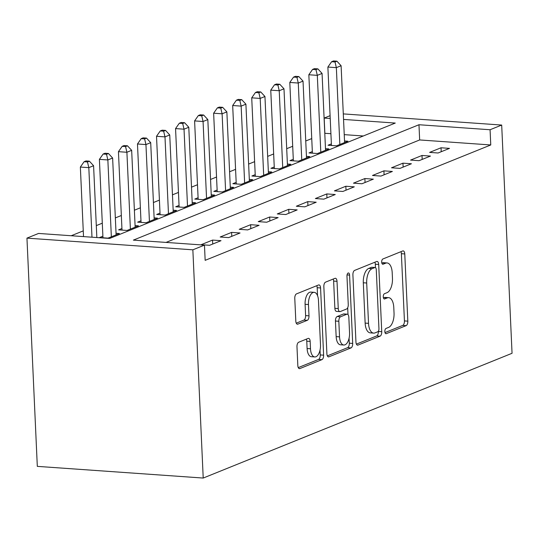 <?xml version="1.0" encoding="UTF-8"?>
<svg xmlns="http://www.w3.org/2000/svg" width="539" height="539" viewBox="0 0 539 539"><rect width="100%" height="100%" fill="white"/><g stroke="black" fill="none" stroke-linecap="round" stroke-linejoin="round"><path stroke-width="0.81" d="M384.839 331.579A2.675 1.3 94 0 0 385.958 333.715A2.675 1.3 94 0 0 386.261 333.668L406.123 325.644A3.813 1.86 94 0 0 407.821 321.156L404.769 253.943A3.813 1.86 94 0 0 403.165 250.891A3.813 1.86 94 0 0 402.727 250.965L382.872 258.989A2.675 1.3 94 0 0 381.686 262.129A2.675 1.3 94 0 0 382.805 264.265A2.675 1.3 94 0 0 383.108 264.218L385.681 263.18A12.215 5.956 94 0 1 387.083 262.944A12.215 5.956 94 0 1 392.203 272.707L392.459 278.313A12.215 5.956 94 0 1 387.022 292.677L384.448 293.715A2.675 1.3 94 0 0 383.263 296.854A2.675 1.3 94 0 0 384.381 298.99A2.675 1.3 94 0 0 384.684 298.943L387.258 297.905A12.215 5.956 94 0 1 388.659 297.669A12.215 5.956 94 0 1 393.78 307.432L394.036 313.038A12.215 5.956 94 0 1 388.599 327.402L386.025 328.44A2.675 1.3 94 0 0 384.839 331.579M298.673 342.245A3.813 1.86 94 0 0 296.976 346.732L297.831 365.59A3.813 1.86 94 0 0 299.435 368.642A3.813 1.86 94 0 0 299.873 368.568L321.924 359.654A3.813 1.86 94 0 0 323.622 355.167L320.57 287.961A3.813 1.86 94 0 0 318.973 284.909A3.813 1.86 94 0 0 318.536 284.983L296.484 293.89A3.813 1.86 94 0 0 294.779 298.377L295.817 321.156A3.813 1.86 94 0 0 297.413 324.208A3.813 1.86 94 0 0 297.851 324.134L307.291 320.321A3.813 1.86 94 0 0 308.995 315.834L308.476 304.535A10.207 4.979 94 0 1 314.197 292.333A10.207 4.979 94 0 1 318.475 300.499L320.489 344.744A10.207 4.979 94 0 1 314.769 356.946A10.207 4.979 94 0 1 310.491 348.78L310.154 341.409A3.813 1.86 94 0 0 308.551 338.357A3.813 1.86 94 0 0 308.113 338.431L298.673 342.245M204.463 245.124L205.157 260.344L490.759 144.964L490.072 129.744L418.971 124.738L133.369 240.118L204.463 245.124L192.854 249.82L203.216 478.053L512.05 353.288L501.688 125.055L490.072 129.744M355.956 342.103A3.813 1.86 94 0 0 357.559 345.155A3.813 1.86 94 0 0 357.997 345.088L380.049 336.174A3.813 1.86 94 0 0 381.747 331.687L378.695 264.481A3.813 1.86 94 0 0 377.098 261.428A3.813 1.86 94 0 0 376.66 261.503L354.608 270.41A3.813 1.86 94 0 0 352.904 274.897L355.956 342.103M350.99 347.918L328.931 356.825A3.813 1.86 94 0 1 328.494 356.899A3.813 1.86 94 0 1 326.897 353.847L323.845 286.64A3.813 1.86 94 0 1 325.543 282.146L334.982 278.34A3.813 1.86 94 0 1 335.42 278.265A3.813 1.86 94 0 1 337.016 281.318L338.256 308.571A3.813 1.86 94 0 0 339.86 311.623A3.813 1.86 94 0 0 340.298 311.549L346.557 309.022A3.813 1.86 94 0 0 348.255 304.535L346.968 276.157A2.675 1.3 94 0 1 348.464 272.963A2.675 1.3 94 0 1 349.582 275.099L352.688 343.431A3.813 1.86 94 0 1 350.99 347.918L347.601 347.675L327.335 355.868M343.545 119.422L395.269 123.067L109.666 238.447L38.565 233.441L26.95 238.13L37.312 466.37L203.216 478.053M221.017 240.684L212.555 240.084L201.128 244.699L209.59 245.299L221.017 240.684M259.097 225.302L250.635 224.702L239.208 229.318L247.677 229.917L259.097 225.302M297.178 209.914L288.715 209.321L277.289 213.936L285.758 214.529L297.178 209.914M335.258 194.532L326.796 193.932L315.369 198.547L323.838 199.147L335.258 194.532M373.338 179.15L364.876 178.55L353.449 183.166L361.918 183.765L373.338 179.15M411.419 163.762L402.956 163.169L391.53 167.784L399.999 168.377L411.419 163.762M449.499 148.38L441.037 147.78L429.61 152.396L438.079 152.995L449.499 148.38M490.759 144.964L419.659 139.951L166.025 242.422M430.459 156.074L421.997 155.475L410.57 160.09L419.039 160.689L430.459 156.074M392.379 171.456L383.916 170.856L372.489 175.471L380.958 176.071L392.379 171.456M354.298 186.838L345.836 186.245L334.409 190.86L342.878 191.453L354.298 186.838M316.218 202.226L307.756 201.626L296.329 206.242L304.798 206.841L316.218 202.226M278.137 217.608L269.675 217.008L258.248 221.623L266.717 222.223L278.137 217.608M240.057 232.989L231.595 232.397L220.168 237.012L228.63 237.605L240.057 232.989M330.912 133.699L324.788 133.308M311.744 138.577L305.748 140.996M292.704 146.271L286.708 148.69M273.664 153.959L267.667 156.384M254.624 161.653L248.627 164.072M235.577 169.347L229.587 171.766M216.537 177.035L210.547 179.46M197.496 184.729L191.507 187.148M178.456 192.423L172.467 194.842M159.416 200.11L153.426 202.536M140.376 207.805L134.386 210.223M121.336 215.499L115.346 217.918M102.295 223.186L96.306 225.612M83.255 230.881L71.222 235.738M324.862 133.274L324.168 118.061L330.09 115.669M501.688 125.055L343.296 113.897M330.218 118.486L324.168 118.061M26.95 238.13L192.854 249.82M363.299 135.983L344.239 134.642M102.888 236.203L99.553 237.544L108.022 238.144L119.442 233.528L116.04 233.286M121.929 228.509L118.6 229.857L127.063 230.449L138.483 225.834L135.08 225.598M140.969 220.815L137.64 222.162L146.103 222.762L157.523 218.147L154.12 217.904M160.009 213.127L156.681 214.468L165.143 215.068L176.563 210.453L173.16 210.21M179.049 205.433L175.721 206.781L184.183 207.374L195.603 202.758L192.201 202.523M198.089 197.739L194.761 199.086L203.223 199.686L214.65 195.071L211.241 194.828M217.129 190.051L213.801 191.392L222.263 191.992L233.69 187.377L230.281 187.134M236.17 182.357L232.841 183.705L241.304 184.298L252.73 179.682L249.321 179.447M255.21 174.663L251.881 176.01L260.344 176.61L271.771 171.995L268.361 171.752M274.25 166.975L270.922 168.316L279.384 168.916L290.811 164.301L287.402 164.058M293.29 159.281L289.962 160.629L298.424 161.222L309.851 156.606L306.442 156.371M312.33 151.587L309.002 152.935L317.464 153.534L328.891 148.919L325.482 148.676M331.37 143.9L328.042 145.24L336.504 145.84L347.931 141.225L344.522 140.982M419.659 139.951L418.971 124.738M441.037 147.78L441.219 151.728M421.997 155.475L422.178 159.416M402.956 163.169L403.138 167.11M383.916 170.856L384.098 174.804M364.876 178.55L365.058 182.492M345.836 186.245L346.018 190.186M326.796 193.932L326.971 197.88M307.756 201.626L307.931 205.568M288.715 209.321L288.891 213.262M269.675 217.008L269.85 220.956M250.635 224.702L250.81 228.644M231.595 232.397L231.77 236.338M212.555 240.084L212.73 244.032M388.659 297.669L385.27 297.427A12.215 5.956 94 0 0 383.869 297.663L387.258 297.905M383.411 297.851L383.869 297.663M387.083 262.944L383.694 262.702A12.215 5.956 94 0 0 382.292 262.938L385.681 263.18M381.834 263.126L382.292 262.938M384.994 332.576L402.734 325.408A3.813 1.86 94 0 0 404.432 320.914L401.38 253.707A3.813 1.86 94 0 0 400.942 251.693M375.467 267.613L375.312 264.238A3.813 1.86 94 0 0 374.868 262.224M356.4 344.125L376.667 335.938A3.813 1.86 94 0 0 378.365 331.451L378.351 331.229M377.758 331.781A2.675 1.3 94 0 0 378.944 328.635L376.269 269.641A2.675 1.3 94 0 0 375.144 267.506A2.675 1.3 94 0 0 374.841 267.56L372.132 268.651A12.215 5.956 94 0 0 366.695 283.015L368.521 323.339A12.215 5.956 94 0 0 373.648 333.109A12.215 5.956 94 0 0 375.05 332.873L377.758 331.781M375.144 267.506L371.762 267.27A2.675 1.3 94 0 0 371.452 267.317L374.841 267.56M373.648 333.109L370.259 332.873A12.215 5.956 94 0 1 365.139 323.104L363.306 282.78A12.215 5.956 94 0 1 368.743 268.415L371.452 267.317M339.86 311.623L336.471 311.387A3.813 1.86 94 0 1 334.874 308.335L333.634 281.075A3.813 1.86 94 0 0 333.19 279.061M347.689 307.722L348.005 314.601M349.077 338.189L349.299 343.188L352.688 343.431M339.543 336.855A10.207 4.979 94 0 0 343.821 345.021A10.207 4.979 94 0 0 349.541 332.819L348.834 317.228A3.813 1.86 94 0 0 347.231 314.176A3.813 1.86 94 0 0 346.793 314.25L340.533 316.777A3.813 1.86 94 0 0 338.836 321.264L339.543 336.855L336.154 336.619A10.207 4.979 94 0 0 340.439 344.785L343.821 345.021M347.231 314.176L343.848 313.934A3.813 1.86 94 0 0 343.41 314.008L346.793 314.25M336.154 336.619L335.447 321.028A3.813 1.86 94 0 1 337.144 316.541L343.41 314.008M347.601 347.675A3.813 1.86 94 0 0 349.299 343.188M314.769 356.946L311.387 356.71A10.207 4.979 94 0 1 307.102 348.544L306.765 341.174A3.813 1.86 94 0 0 306.327 339.152M314.197 292.333L310.808 292.098A10.207 4.979 94 0 0 305.094 304.299L308.476 304.535M296.255 323.171L303.908 320.085A3.813 1.86 94 0 0 305.606 315.591L305.094 304.299M317.552 295.689L317.188 287.718A3.813 1.86 94 0 0 316.743 285.704M298.276 367.605L318.542 359.419A3.813 1.86 94 0 0 320.24 354.931L320.018 350.114M344.596 142.572L341.106 65.731L336.349 67.651L327.88 67.058L331.445 145.483M335.009 61.951L336.915 61.183L333.533 60.947L331.626 61.715L335.009 61.951L336.349 67.651L339.839 144.492M341.106 65.731L336.915 61.183M331.626 61.715L327.88 67.058M325.556 150.26L322.066 73.425L317.309 75.345L308.84 74.753L312.404 153.177M315.969 69.646L317.875 68.877L314.493 68.635L312.586 69.41L315.969 69.646L317.309 75.345L320.799 152.187M322.066 73.425L317.875 68.877M312.586 69.41L308.84 74.753M306.516 157.954L303.026 81.113L298.269 83.04L289.8 82.44L293.364 160.865M296.928 77.34L298.835 76.565L295.453 76.329L293.546 77.097L296.928 77.34L298.269 83.04L301.759 159.874M303.026 81.113L298.835 76.565M293.546 77.097L289.8 82.44M287.476 165.648L283.986 88.807L279.229 90.727L270.76 90.134L274.324 168.559M277.888 85.027L279.795 84.259L276.406 84.023L274.506 84.791L277.888 85.027L279.229 90.727L282.719 167.568M283.986 88.807L279.795 84.259M274.506 84.791L270.76 90.134M268.435 173.336L264.945 96.501L260.189 98.421L251.72 97.828L255.284 176.253M258.848 92.721L260.755 91.953L257.366 91.711L255.466 92.486L258.848 92.721L260.189 98.421L263.679 175.263M264.945 96.501L260.755 91.953M255.466 92.486L251.72 97.828M249.395 181.03L245.905 104.189L241.149 106.116L232.68 105.516L236.244 183.94M239.808 100.416L241.715 99.641L238.326 99.405L236.426 100.173L239.808 100.416L241.149 106.116L244.639 182.95M245.905 104.189L241.715 99.641M236.426 100.173L232.68 105.516M230.355 188.724L226.865 111.883L222.108 113.803L213.639 113.21L217.204 191.635M220.768 108.103L222.674 107.335L219.285 107.099L217.385 107.867L220.768 108.103L222.108 113.803L225.592 190.644M226.865 111.883L222.674 107.335M217.385 107.867L213.639 113.21M211.315 196.412L207.825 119.577L203.068 121.497L194.599 120.904L198.163 199.329M201.727 115.797L203.634 115.029L200.245 114.787L198.345 115.562L201.727 115.797L203.068 121.497L206.552 198.339M207.825 119.577L203.634 115.029M198.345 115.562L194.599 120.904M192.275 204.106L188.785 127.265L184.028 129.192L175.559 128.592L179.123 207.016M182.687 123.492L184.594 122.717L181.205 122.481L179.305 123.249L182.687 123.492L184.028 129.192L187.511 206.026M188.785 127.265L184.594 122.717M179.305 123.249L175.559 128.592M173.235 211.8L169.745 134.959L164.988 136.879L156.519 136.286L160.083 214.711M163.647 131.179L165.554 130.411L162.165 130.175L160.265 130.943L163.647 131.179L164.988 136.879L168.471 213.72M169.745 134.959L165.554 130.411M160.265 130.943L156.519 136.286M154.194 219.488L150.704 142.653L145.948 144.573L137.479 143.98L141.043 222.405M144.607 138.873L146.514 138.105L143.125 137.863L141.225 138.638L144.607 138.873L145.948 144.573L149.431 221.414M150.704 142.653L146.514 138.105M141.225 138.638L137.479 143.98M135.154 227.182L131.664 150.341L126.901 152.267L118.439 151.668L122.003 230.092M125.567 146.568L127.473 145.793L124.085 145.557L122.185 146.325L125.567 146.568L126.901 152.267L130.391 229.102M131.664 150.341L127.473 145.793M122.185 146.325L118.439 151.668M116.114 234.876L112.624 158.035L107.861 159.955L99.398 159.362L102.962 237.787M106.527 154.255L108.433 153.487L105.044 153.251L103.144 154.019L106.527 154.255L107.861 159.955L111.351 236.796M112.624 158.035L108.433 153.487M103.144 154.019L99.398 159.362M96.845 237.544L93.584 165.729L88.82 167.649L80.358 167.056L83.518 236.608M87.486 161.949L89.393 161.181L86.004 160.939L84.104 161.713L87.486 161.949L88.82 167.649L91.98 237.2M93.584 165.729L89.393 161.181M84.104 161.713L80.358 167.056M385.661 333.621L386.261 333.668M382.508 264.171L383.108 264.218M384.085 298.896L384.684 298.943M401.38 253.707L404.769 253.943M404.432 320.914L407.821 321.156M402.734 325.408L406.123 325.644M375.312 264.238L378.695 264.481M378.365 331.451L381.747 331.687M376.667 335.938L380.049 336.174M357.135 345.027L357.997 345.088M368.743 268.415L372.132 268.651M363.306 282.78L366.695 283.015M365.139 323.104L368.521 323.339M328.076 356.764L328.931 356.825M333.634 281.075L337.016 281.318M334.874 308.335L338.256 308.571M347.055 274.924L349.582 275.099M337.144 316.541L340.533 316.777M335.447 321.028L338.836 321.264M306.765 341.174L310.154 341.409M307.102 348.544L310.491 348.78M305.606 315.591L308.995 315.834M303.908 320.085L307.291 320.321M296.996 324.074L297.851 324.134M317.188 287.718L320.57 287.961M320.24 354.931L323.622 355.167M318.542 359.419L321.924 359.654M299.01 368.508L299.873 368.568"/></g></svg>

